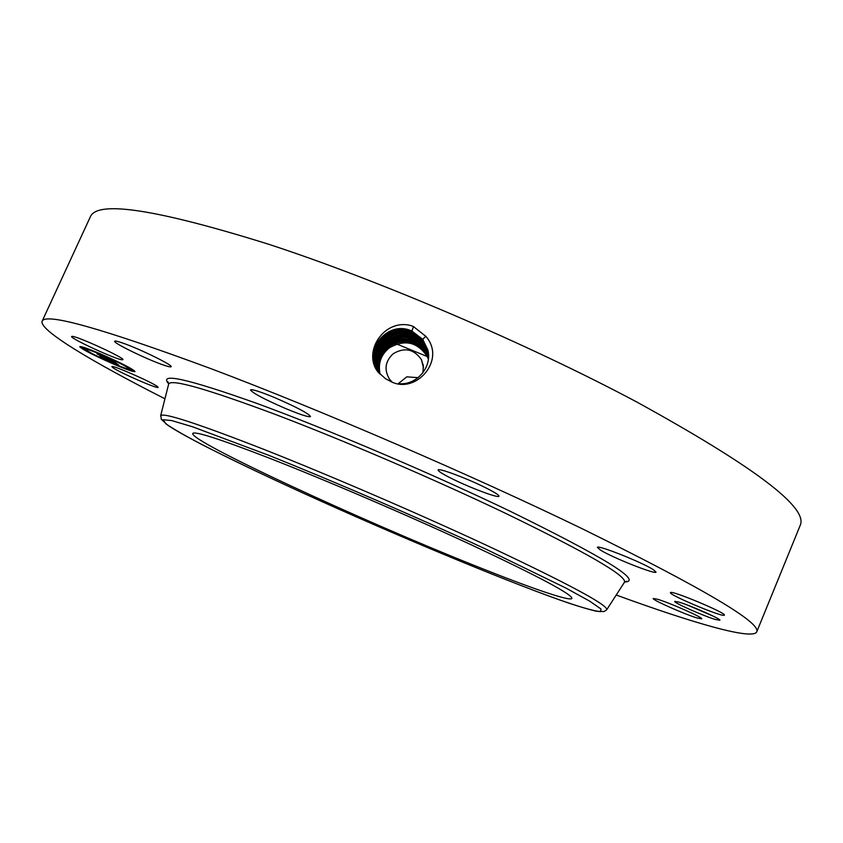 <?xml version="1.0" encoding="UTF-8"?>
<svg xmlns="http://www.w3.org/2000/svg" width="843" height="843" viewBox="0 0 843 843"><rect width="100%" height="100%" fill="white"/><g stroke="black" fill="none" stroke-linecap="round" stroke-linejoin="round"><path stroke-width="1.26" d="M422.87 372.796L423.376 366.041L421.405 359.582C413.913 349.013 404.524 347.063 393.217 353.712C385.093 361.352 383.892 369.898 389.614 379.329L391.911 381.858M428.381 359.129L427.296 356.557C417.348 341.826 404.587 338.991 389.034 348.054C380.825 355.051 377.854 363.754 380.109 374.176M418.096 377.653L406.769 376.853L398.391 383.576M428.402 358.96L424.261 351.299L414.334 343.765C405.167 340.298 396.621 341.394 388.686 347.053C380.214 354.165 377.285 363.133 379.908 373.955M426.916 354.903L428.413 358.77L424.04 350.33L414.071 342.764C404.882 339.286 396.305 340.393 388.349 346.073C379.603 353.449 376.747 362.701 379.782 373.807M426.948 355.019L424.071 350.456L414.113 342.89C404.925 339.402 396.347 340.498 388.381 346.178C379.666 353.523 376.8 362.743 379.803 373.828M426.695 353.934L428.434 358.623L426.716 354.007L423.829 349.434L413.85 341.847C404.619 338.349 396.01 339.444 388.022 345.145C379.013 352.806 376.241 362.332 379.719 373.723C376.199 362.311 378.971 352.764 388.001 345.072C395.989 339.381 404.587 338.275 413.818 341.763L423.808 349.35L426.716 354.007M423.144 364.492L422.575 364.25M428.434 358.57L426.474 352.964L423.597 348.412L413.576 340.793C404.303 337.284 395.662 338.391 387.664 344.102C379.898 350.035 376.821 358.612 378.412 369.845L379.687 373.702L377.822 366.284L378.423 369.877M426.474 352.964L423.576 348.37L413.555 340.751C404.282 337.253 395.652 338.359 387.654 344.081C380.583 349.845 377.306 357.232 377.812 366.252M428.191 357.116L423.428 347.337L413.344 339.655C393.491 330.098 369.129 353.101 379.361 373.312C369.108 353.091 393.46 330.066 413.333 339.624L423.428 347.305L428.191 357.095M428.139 356.073L423.323 346.178L413.123 338.422C392.849 328.665 368.149 352.469 379.023 372.912C368.17 352.479 392.87 328.696 413.144 338.454L423.323 346.21L428.139 356.073M428.086 355.061L423.228 345.082L412.933 337.253C392.037 327.179 366.905 352.321 378.939 372.964C366.884 352.311 392.006 327.147 412.922 337.221L423.218 345.05L428.075 355.04M164.943 398.781C92.509 362.026 38.673 330.003 42.15 321.162L90.443 216.609C97.651 200.213 156.946 209.38 268.327 244.143C378.518 280.118 528.719 344.387 636.686 401.953C753.811 466.411 808.342 507.507 800.26 525.242L756.74 631.871C752.651 640.438 692.503 622.914 616.222 595.01M42.15 321.162C45.722 312.542 102.382 328.517 212.13 369.097C321.025 410.214 472.354 475.473 583.029 529.141C703.42 588.551 761.324 622.798 756.74 631.871M385.441 378.665L389.687 380.899C414.967 395.873 447.064 360.109 425.747 336.262L413.481 326.599L411.879 331.067C387.137 319.191 361.078 352.311 378.876 372.732L385.441 378.665L378.876 372.732M413.481 326.599L411.363 325.704C383.691 317.895 361.552 353.154 378.697 372.848M72.224 336.368C77.472 336.188 125.459 358.296 122.888 359.676L122.087 359.792C116.007 359.518 69.569 338.117 71.613 336.505L72.224 336.368M162.541 364.703C145.955 358.949 112.846 342.764 114.659 341.225C115.017 340.688 117.725 341.31 122.783 343.069C139.495 348.791 173.342 365.388 171.118 366.705C170.718 367.253 167.852 366.579 162.541 364.703M285.366 408.444C264.259 399.245 252.615 393.059 250.455 389.898C252.046 389.013 260.371 391.689 275.44 397.928C296.894 407.295 308.58 413.502 310.498 416.537C308.738 417.369 300.361 414.672 285.366 408.444M454.609 479.983C443.713 474.693 438.202 471.363 438.097 469.983C437.981 467.707 464.019 477.201 482.902 486.4C493.629 491.648 498.993 494.915 498.982 496.2C498.803 498.403 473.123 488.972 454.609 479.983M600.627 550.184L597.381 547.423C596.675 544.304 641.723 562.123 653.199 569.573L656.044 572.081C656.17 574.989 612.629 557.729 600.627 550.184M670.543 592.534C671.945 590.216 726.877 613.272 724.379 615.148L724.179 615.285C721.123 616.886 668.193 594.547 670.448 592.629L670.543 592.534M657.498 599.247C669.679 602.777 703.599 617.824 701.713 618.846L697.013 617.961C684.316 614.147 651.597 599.605 653.209 598.477L657.498 599.247M157.409 386.558L158.105 387.358C158.442 389.498 118.705 372.163 112.751 367.569L111.877 366.631C111.308 364.376 152.414 382.364 157.409 386.558M428.023 354.018L423.123 343.944L412.733 336.041C391.099 325.683 366.473 351.742 378.402 372.1C366.452 351.731 391.078 325.651 412.722 336.009L423.112 343.912L428.023 353.997L428.539 356.8M715.38 619.468C703.252 615.885 672.651 602.25 674.779 601.375L678.931 602.123C690.28 605.379 721.071 618.994 719.911 620.248L715.38 619.468M114.332 364.408C93.858 355.43 82.319 349.508 79.716 346.663C80.854 346.115 87.714 348.486 100.296 353.775C121.086 362.922 132.657 368.855 134.996 371.563C133.752 372.079 126.861 369.698 114.332 364.408M687.962 605.263L713.831 616.444M130.486 369.782L134.522 370.867M80.57 346.557L82.15 347.706M85.322 349.592L86.271 350.119M399.55 383.734C417.19 384.988 432.438 366.716 427.801 349.771L422.691 339.286L411.89 331.099C388.475 319.876 362.595 349.434 377.243 370.414M428.518 354.829L427.801 349.792L422.701 339.318L411.879 331.067M428.55 356.304L427.97 352.975L423.017 342.795L412.522 334.819C390.457 324.249 365.504 351.162 378.096 371.689M427.97 352.975L423.007 342.764L412.512 334.787C390.204 324.102 365.188 351.636 378.338 372.121M129.158 368.949C127.293 366.8 118.189 362.132 101.834 354.945C91.919 350.772 86.523 348.907 85.617 349.339C87.64 351.563 96.734 356.231 112.888 363.322C122.762 367.485 128.189 369.36 129.158 368.949L129.527 368.138L128.81 367.306M130.212 370.393L126.903 368.907L130.212 370.393L130.581 369.592L129.211 368.844M85.248 349.761L85.617 348.96L83.489 347.864L82.266 347.442L81.897 348.254L85.248 349.761L81.897 348.254M423.239 340.035L422.796 340.456L427.854 350.836L422.807 340.488L412.09 332.311C389.118 321.309 363.544 349.993 377.516 370.836M130.981 369.097L133.057 370.161L130.981 369.097M113.194 363.554L115.259 364.608L113.194 363.554M94.69 355.061L96.776 356.136L94.69 355.061M101.508 354.692L99.358 353.596L101.508 354.692M120.486 363.417L118.368 362.332L120.486 363.417M86.334 348.844L84.184 347.748L86.334 348.844M422.796 340.477L412.101 332.342C389.139 321.341 363.565 350.003 377.516 370.846M428.55 355.799L427.917 351.921L422.912 341.647L412.311 333.586C389.803 322.795 364.534 350.583 377.801 371.268M427.917 351.921L422.901 341.615L412.301 333.554C389.782 322.764 364.513 350.572 377.801 371.257M267.631 457.486C219.222 438.813 194.248 430.826 192.71 433.513C190.276 441.405 360.562 520.12 474.472 565.527C529.172 587.508 570.416 601.86 571.891 598.382C571.881 594.231 539.014 576.686 473.281 545.758C409.35 515.99 324.808 479.73 267.631 457.486M115.259 362.522L97.788 354.208L111.697 359.782L115.27 362.479M114.637 362.311L111.044 360.646L114.648 362.29M112.33 361.057L97.04 353.955L112.361 361.057M118.81 365.177L100.812 356.431L115.723 362.817L118.81 365.177M117.862 364.819L114.248 363.133L117.872 364.798M108.262 360.446L113.373 362.606L108.262 360.446M108.61 360.203L99.832 356.062L108.621 360.182M414.577 343.09L414.334 343.765M414.334 342.058L414.071 342.764M414.082 341.025L413.818 341.763M413.871 339.887L413.555 340.751M427.496 356.631L395.251 343.407M427.327 355.788L426.769 355.556M413.671 338.686L413.333 339.624M413.47 337.485L413.123 338.422M413.27 336.273L412.922 337.221M168.716 383.818C158.073 372.132 187.662 378.739 257.484 403.639C326.915 429.034 430.689 473.134 508.877 510.626C604.705 557.602 643.272 581.407 624.6 582.039M168.621 384.218L168.695 383.944C171.519 378.792 207.252 389.013 275.893 414.63C343.301 440.215 435.178 479.678 505.642 513.366C586.876 552.797 626.507 575.727 624.526 582.144L624.368 582.376M425.799 336.325L422.691 339.286M413.059 335.05L412.722 336.009M160.613 415.936L160.665 415.704C163.068 412.248 197.62 423.523 264.312 449.551C329.813 475.42 419.308 513.988 488.413 546.18C568.214 583.756 607.666 604.926 606.77 609.679L606.633 609.879M412.448 331.341L412.09 332.311M624.758 581.828L626.77 581.27L624.526 582.144L606.77 609.679C604.631 611.333 603.398 611.934 603.082 611.481L596.559 611.27C588.54 609.457 576.391 605.738 560.131 600.111C499.035 578.382 391.9 533.545 302.679 492.87C262.141 474.303 228.126 457.97 200.645 443.903C184.48 435.367 172.878 428.655 165.839 423.776L163.068 419.719L171.751 420.573L192.499 426.769L268.348 455.157C333.649 481.279 417.327 517.402 485.241 548.825L566.085 588.151L589.657 601.133L600.996 608.973L600.564 611.681C594.884 611.091 584.42 608.277 569.183 603.251C510.584 583.187 396.631 535.716 302.679 492.87C238.063 463.387 183.574 436.326 167.241 424.83C158.273 416.02 162.562 421.911 160.665 415.704L168.695 383.944L167.799 381.7L168.758 383.554M412.859 333.817L412.512 334.787M412.649 332.585L412.301 333.554M421.405 359.582L423.492 367.927M427.138 355.862L427.296 356.557M393.871 343.965L395.219 344.502M85.923 348.665L85.617 349.339M130.012 367.98L129.706 368.654"/></g></svg>
